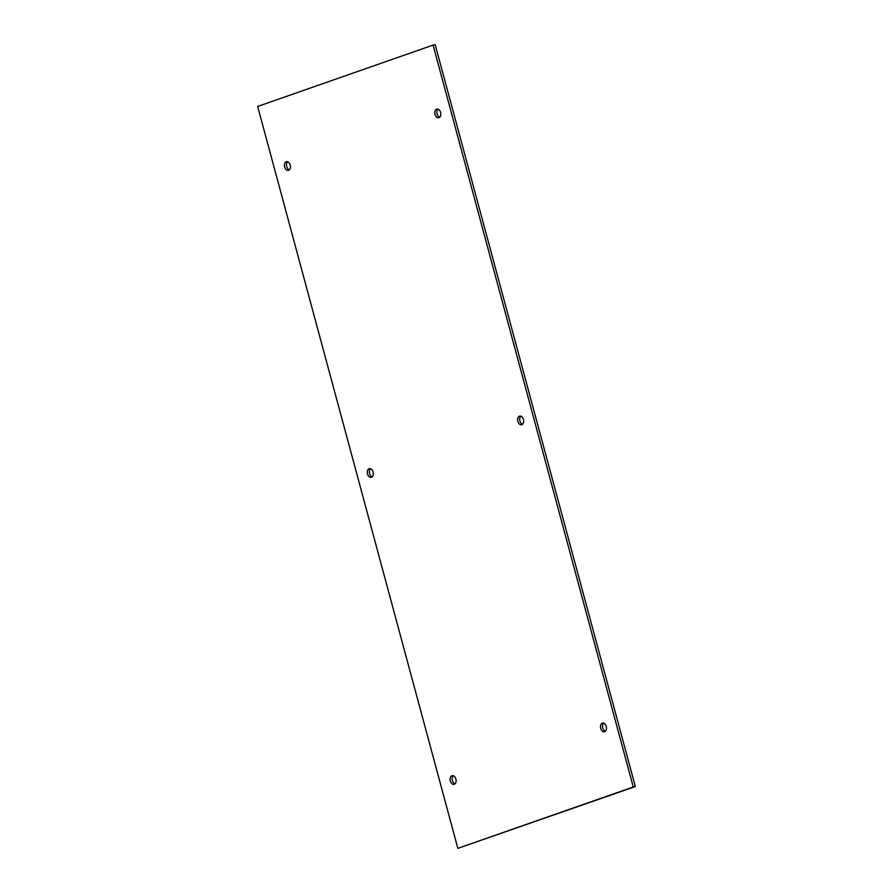 <?xml version="1.0" encoding="UTF-8"?>
<svg xmlns="http://www.w3.org/2000/svg" width="893" height="893" viewBox="0 0 893 893"><rect width="100%" height="100%" fill="white"/><g stroke="black" fill="none" stroke-linecap="round" stroke-linejoin="round"><path stroke-width="1.34" d="M287.646 161.767A4.42 2.936 -101.8 0 0 286.653 166.187A4.42 2.936 -101.8 0 0 289.332 169.849M520.831 416.16A4.42 2.936 -101.8 0 0 519.838 420.581A4.42 2.936 -101.8 0 0 522.517 424.242M370.483 468.758A4.42 2.936 -101.8 0 0 369.49 473.178A4.42 2.936 -101.8 0 0 372.169 476.84M438.005 109.169A4.42 2.936 -101.8 0 0 437.012 113.59A4.42 2.936 -101.8 0 0 439.691 117.251M603.668 723.151A4.42 2.936 -101.8 0 0 602.675 727.583A4.42 2.936 -101.8 0 0 605.354 731.233M453.309 775.749A4.42 2.936 -101.8 0 0 452.316 780.181A4.42 2.936 -101.8 0 0 454.995 783.831M433.083 45.085L435.159 44.65L635.336 786.554L457.841 848.35L257.664 106.446L433.083 45.085L633.26 786.99L635.336 786.554M290.236 165.049A4.42 2.936 78.2 0 1 288.35 170.351A4.42 2.936 78.2 0 1 284.577 166.623A4.42 2.936 78.2 0 1 286.541 161.689A4.42 2.936 78.2 0 1 290.236 165.049M523.421 419.442A4.42 2.936 78.2 0 1 521.545 424.755A4.42 2.936 78.2 0 1 517.773 421.016A4.42 2.936 78.2 0 1 519.737 416.082A4.42 2.936 78.2 0 1 523.421 419.442M373.073 472.04A4.42 2.936 78.2 0 1 371.187 477.342A4.42 2.936 78.2 0 1 367.414 473.614A4.42 2.936 78.2 0 1 369.378 468.68A4.42 2.936 78.2 0 1 373.073 472.04M440.595 112.451A4.42 2.936 78.2 0 1 438.709 117.753A4.42 2.936 78.2 0 1 434.936 114.025A4.42 2.936 78.2 0 1 436.9 109.091A4.42 2.936 78.2 0 1 440.595 112.451M606.258 726.433A4.42 2.936 78.2 0 1 604.382 731.747A4.42 2.936 78.2 0 1 600.598 728.007A4.42 2.936 78.2 0 1 602.574 723.084A4.42 2.936 78.2 0 1 606.258 726.433M455.899 779.031A4.42 2.936 78.2 0 1 454.024 784.344A4.42 2.936 78.2 0 1 450.239 780.605A4.42 2.936 78.2 0 1 452.215 775.682A4.42 2.936 78.2 0 1 455.899 779.031M633.26 786.99L457.841 848.35"/></g></svg>

